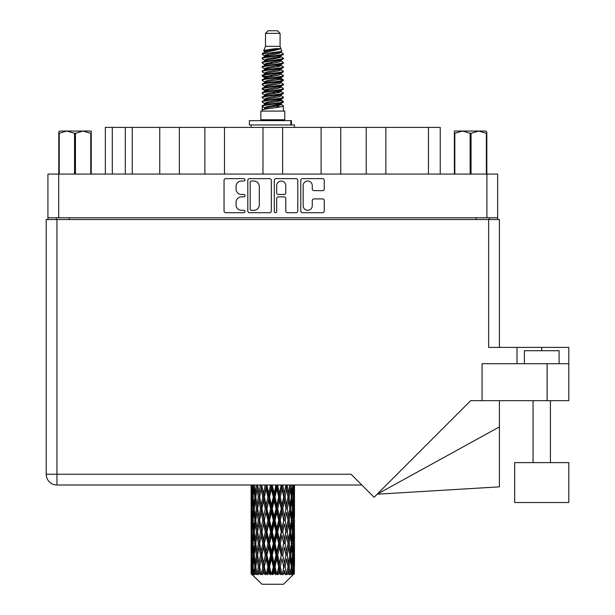 <?xml version="1.0" encoding="UTF-8"?>
<svg xmlns="http://www.w3.org/2000/svg" width="615" height="615" viewBox="0 0 615 615"><rect width="100%" height="100%" fill="white"/><g stroke="black" fill="none" stroke-linecap="round" stroke-linejoin="round"><path stroke-width="0.92" d="M303.157 205.764A4.559 4.559 0 0 0 307.715 210.322A4.559 4.559 0 0 0 312.266 205.764L312.266 200.613A1.707 1.707 0 0 1 313.973 198.906L322.575 198.906A1.707 1.707 0 0 1 324.274 200.613L324.274 210.999A1.707 1.707 0 0 1 322.575 212.705L302.472 212.705A1.707 1.707 0 0 1 300.773 210.999L300.773 180.341A1.707 1.707 0 0 1 302.472 178.642L322.575 178.642A1.707 1.707 0 0 1 324.274 180.341L324.274 188.943A1.707 1.707 0 0 1 322.575 190.65L313.973 190.65A1.707 1.707 0 0 1 312.266 188.943L312.266 185.584A4.559 4.559 0 0 0 307.715 181.025A4.559 4.559 0 0 0 303.157 185.584L303.157 205.764M275.482 212.705A1.192 1.192 0 0 0 276.673 211.514L276.673 198.568A1.707 1.707 0 0 1 278.372 196.862L284.084 196.862A1.707 1.707 0 0 1 285.783 198.568L285.783 210.999A1.707 1.707 0 0 0 287.489 212.705L296.092 212.705A1.707 1.707 0 0 0 297.791 210.999L297.791 180.341A1.707 1.707 0 0 0 296.092 178.642L275.989 178.642A1.707 1.707 0 0 0 274.29 180.341L274.29 211.514A1.192 1.192 0 0 0 275.482 212.705M271.307 210.999L271.307 180.341A1.707 1.707 0 0 0 269.601 178.642L249.506 178.642A1.707 1.707 0 0 0 247.807 180.341L247.807 210.999A1.707 1.707 0 0 0 249.506 212.705L269.601 212.705A1.707 1.707 0 0 0 271.307 210.999M47.924 174.068L47.924 217.795L47.924 174.068L497.666 174.068L497.666 219.532M497.666 174.068L497.666 217.795L47.924 217.795L47.924 219.532M241.503 181.025L243.847 181.025A1.192 1.192 0 0 0 245.039 179.834A1.192 1.192 0 0 0 243.847 178.642L225.751 178.642A1.707 1.707 0 0 0 224.044 180.341L224.044 210.999A1.707 1.707 0 0 0 225.751 212.705L243.847 212.705A1.192 1.192 0 0 0 245.039 211.514A1.192 1.192 0 0 0 243.847 210.322L241.503 210.322A5.45 5.45 0 0 1 236.052 204.872L236.052 202.312A5.45 5.45 0 0 1 241.503 196.862L243.847 196.862A1.192 1.192 0 0 0 245.039 195.67A1.192 1.192 0 0 0 243.847 194.478L241.503 194.478A5.45 5.45 0 0 1 236.052 189.028L236.052 186.476A5.45 5.45 0 0 1 241.503 181.025M321.107 174.068L321.107 127.397L282.616 127.397L282.616 174.068M366.225 174.068L366.225 127.397L340.741 127.397L340.741 174.068M159.746 174.068L159.746 127.397L132.256 127.397L132.256 174.068M204.857 174.068L204.857 127.397L179.372 127.397L179.372 174.068M262.982 174.068L262.982 127.397L224.49 127.397L224.49 174.068M56.342 219.532L56.342 217.795M489.256 217.795L489.256 219.532M105.357 174.068L105.357 127.397L132.256 127.397M428.44 174.068L428.44 127.397L385.851 127.397L385.851 174.068M428.44 127.397L440.232 127.397L440.232 174.068M340.741 127.397L321.107 127.397M385.851 127.397L366.225 127.397M179.372 127.397L159.746 127.397M224.49 127.397L204.857 127.397M282.616 127.397L262.982 127.397M251.381 181.025A1.192 1.192 0 0 0 250.19 182.217L250.19 209.123A1.192 1.192 0 0 0 251.381 210.322L253.849 210.322A5.45 5.45 0 0 0 259.299 204.872L259.299 186.476A5.45 5.45 0 0 0 253.849 181.025L251.381 181.025M285.783 185.669A4.559 4.559 0 0 0 281.232 181.11A4.559 4.559 0 0 0 276.673 185.669L276.673 192.779A1.707 1.707 0 0 0 278.372 194.478L284.084 194.478A1.707 1.707 0 0 0 285.783 192.779L285.783 185.669M524.387 363.719L524.387 350.704L559.089 350.704L559.089 363.719M568.806 462.618L514.67 462.618L514.67 502.524L568.806 502.524L568.806 462.618M294.485 500.687L294.485 516.677L294.47 497.058L294.316 505.061L294.001 497.058L294.316 489.071L294.47 497.058L294.485 485.004L361.812 485.004L56.949 485.004A10.755 10.755 0 0 1 46.194 474.242L46.194 219.532L56.949 219.532L56.949 474.242L351.05 474.242L374.081 497.274L470.675 400.673L482.052 400.673L482.052 363.719L568.806 363.719L568.806 400.673L547.119 400.673L547.119 363.719M56.949 219.532L488.648 219.532L488.648 347.406L517.015 347.406L517.015 363.719M482.052 400.673L547.119 400.673M488.648 219.532L499.403 219.532L499.403 347.406M46.194 474.242L56.949 474.242L56.949 485.004A10.755 10.755 0 0 1 46.194 474.242A10.755 10.755 0 0 0 56.949 485.004L251.128 485.004L251.174 505.307M568.806 363.719L568.806 347.406L517.015 347.406M499.403 426.902L499.403 486.857L377.149 494.206L499.403 426.902L499.403 400.673M59.786 131.041L58.771 131.994L58.771 133.294L58.771 131.994L59.786 131.041L66.881 131.041L59.225 133.294L59.225 174.068M58.771 174.068L58.771 133.294L59.225 133.294M90.766 174.068L90.766 133.294L83.11 131.041L91.22 131.041L91.22 174.068M90.766 133.294L91.22 133.294M74.546 174.068L74.546 133.294L66.881 131.041L83.11 131.041L75.445 133.294L75.445 174.068M74.546 133.294L75.445 133.294M66.881 131.041L83.671 131.041M265.511 33.356L280.086 33.356L277.48 30.75L268.109 30.75L265.511 33.356L265.511 46.363L263.666 50.822L265.188 51.883M280.086 33.356L280.086 46.363L265.511 46.363M284.768 111.084L260.829 111.084L260.829 119.764L284.768 119.764L284.768 111.084M263.689 119.764L263.689 120.632M281.908 119.764L281.908 120.632M280.348 48.654L266.971 51.345L262.505 53.613C262.382 52.121 277.465 50.507 280.348 48.654L275.812 48.654C269.116 49.415 265.065 50.138 263.666 50.822M262.505 53.613L262.482 54.627L265.188 56.226M280.086 46.363L281.747 51.107L278.618 52.429L266.971 54.597L264.565 55.681L264.904 56.073M281.931 50.822C282.823 52.083 261.844 53.236 262.213 54.328M283.085 53.613L283.384 54.328L282.577 54.328L283.085 53.613L280.694 52.037L281.032 52.429L278.618 53.513L264.904 56.372L262.213 58.117L262.482 58.971L264.904 60.416M278.633 100.137L283.384 101.498C284.038 102.943 261.56 104.389 262.213 105.834L262.213 106.38L264.565 107.733L264.565 108.624M280.409 99.599L281.032 100.145L278.618 101.229L266.971 103.397L262.213 105.834M283.384 101.498L283.115 102.344L278.618 104.481L266.971 106.649L264.565 107.733M283.384 102.044C284.038 103.489 261.56 104.934 262.213 106.38L262.213 111.084M283.384 105.834C284.038 107.279 261.56 108.732 262.213 110.177L266.971 107.733L278.618 105.565L281.032 104.481L280.694 104.089L283.384 105.834L283.384 111.084M282.577 54.328C278.895 55.588 261.567 56.857 262.213 58.117M262.213 58.663C261.56 57.218 284.038 55.773 283.384 54.328L278.618 56.765L266.971 58.932L264.565 60.016L264.565 61.1M278.633 55.681L283.384 58.117C284.038 59.563 261.56 61.016 262.213 62.461L262.482 63.307L265.188 64.898M280.694 56.372L281.032 56.765L278.618 57.848L266.971 60.016L262.213 62.461M283.384 58.117L283.115 58.971L280.694 60.416L266.971 63.268L264.565 64.36L264.904 64.752M283.384 58.663C284.038 60.109 261.56 61.554 262.213 62.999M280.694 60.708L283.384 62.461C284.038 63.906 261.56 65.351 262.213 66.797L262.482 67.642L265.188 69.234M281.032 60.016L281.032 61.1L278.618 62.184L266.971 64.36L262.213 66.797M283.384 62.461L283.115 63.307L280.694 64.752L266.971 67.612L264.565 68.696L264.904 69.088M283.384 62.999C284.038 64.444 261.56 65.89 262.213 67.335M281.032 64.36L281.032 65.444L283.384 66.797C284.038 68.242 261.56 69.687 262.213 71.132L262.482 71.978L264.904 73.423M281.032 65.444L278.618 66.528L266.971 68.696L262.213 71.132M283.384 66.797L283.115 67.642L280.694 69.088L266.971 71.947L264.565 73.031L264.565 74.115M283.384 67.335C284.038 68.78 261.56 70.233 262.213 71.678M280.409 69.234L283.384 71.132C284.038 72.578 261.56 74.023 262.213 75.468L262.482 76.322L265.188 77.913M280.694 69.387L281.032 69.779L278.618 70.863L266.971 73.031L262.213 75.468M283.384 71.132L283.115 71.978L280.694 73.423L266.971 76.283L264.565 77.367L264.904 77.767M283.384 71.678C284.038 73.124 261.56 74.569 262.213 76.014M280.694 73.723L283.384 75.468C284.038 76.913 261.56 78.366 262.213 79.812L262.482 80.657L265.188 82.249M281.032 73.031L281.032 74.115L278.618 75.199L266.971 77.367L262.213 79.812M283.384 75.468L283.115 76.322L280.694 77.767L266.971 80.627L264.565 81.71L264.904 82.103M283.384 76.014C284.038 77.459 261.56 78.904 262.213 80.35M280.409 77.913L283.384 79.812C284.038 81.257 261.56 82.702 262.213 84.147L262.482 84.993L264.904 86.438M280.694 78.059L281.032 78.451L278.618 79.535L266.971 81.71L262.213 84.147M283.384 79.812L283.115 80.657L280.694 82.103L266.971 84.962L264.565 86.046L264.565 87.13M283.384 80.35C284.038 81.795 261.56 83.24 262.213 84.693M280.694 82.395L283.384 84.147C284.038 85.593 261.56 87.038 262.213 88.483L262.482 89.329L266.964 90.382M281.032 81.71L281.032 82.794L278.618 83.878L266.971 86.046L262.213 88.483M283.384 84.147L283.115 84.993L280.694 86.438L266.971 89.298L264.565 90.382L265.188 90.928M283.384 84.693C284.038 86.138 261.56 87.584 262.213 89.029M280.409 86.584L283.384 88.483C284.038 89.928 261.56 91.374 262.213 92.819L262.482 93.672L264.904 95.117M280.694 86.738L281.032 87.13L278.618 88.214L266.971 90.382L262.213 92.819M283.384 88.483L283.115 89.329L280.694 90.774L266.971 93.634L264.565 94.718L264.565 95.802M283.384 89.029C284.038 90.474 261.56 91.919 262.213 93.365M278.633 90.382L283.384 92.819C284.038 94.272 261.56 95.717 262.213 97.162L262.482 98.008L264.904 99.453M280.694 91.074L281.032 91.466L278.618 92.55L266.971 94.718L262.213 97.162M283.384 92.819L283.115 93.672L280.694 95.117L266.971 97.977L264.565 99.061L264.565 100.145M283.384 93.365C284.038 94.81 261.56 96.255 262.213 97.7M280.694 95.41L283.384 97.162C284.038 98.608 261.56 100.053 262.213 101.498L262.482 102.344L265.188 103.935M281.032 94.718L281.032 95.802L278.618 96.886L266.971 99.061L262.213 101.498M283.384 97.162L283.115 98.008L280.694 99.453L266.971 102.313L264.565 103.397L264.904 103.789M283.384 97.7C284.038 99.146 261.56 100.599 262.213 102.044M265.718 54.935L268.455 55.365M264.842 55.319L266.964 55.681M277.134 57.08L279.879 57.51M265.718 63.614L268.455 64.045M278.633 65.436L280.755 65.797M264.842 63.998L266.964 64.36M277.134 65.751L279.879 66.182M265.718 67.95L268.455 68.38M278.633 69.779L280.755 70.133M264.842 68.334L266.964 68.696M262.428 75.745L268.455 77.059M278.633 78.451L280.755 78.812M264.842 77.013L266.964 77.375M277.134 78.766L283.169 80.081M278.633 87.13L280.755 87.484M265.718 89.636L268.455 90.067M278.633 91.466L280.755 91.827M277.134 91.781L279.879 92.212M277.134 100.453L279.879 100.883M265.718 102.651L268.455 103.082M274.905 103.935L280.755 104.834M264.842 103.036L266.964 103.397M277.134 104.796L279.879 105.227M294.424 570.19L294.285 573.841L294.001 566.807L294.316 558.82L294.347 573.841M294.485 547.196L294.485 563.186L294.47 543.568L294.316 551.547L294.001 543.568L294.316 535.565L294.47 543.568M294.47 520.313L294.316 528.308L294.001 520.313L294.316 512.31L294.485 539.932L294.408 531.929L293.455 531.929M283.53 584.25L293.993 573.841L283.53 584.25L262.067 584.25L251.197 573.841L251.281 570.436L251.389 573.841L252.442 574.71L251.735 573.841L251.404 566.807L251.789 558.82L252.335 566.807L251.735 573.841M258.331 520.313L256.985 528.308L255.763 520.313L256.985 512.31L258.331 520.313L259.522 520.313L258.976 523.949L260.468 531.929L258.976 539.932L257.585 531.929L259.522 520.313L257.585 508.69L258.976 500.687L260.468 508.69L258.976 516.677L258.077 511.595M258.331 543.568L256.985 551.547L255.763 543.568L256.985 535.565L258.331 543.568L259.522 543.568L258.077 552.278L258.976 547.196L260.468 555.184L258.976 563.186L257.585 555.184L259.522 543.568L258.077 534.835M251.573 485.004L251.281 493.43L251.128 485.435M251.596 485.435L252.634 485.435M251.512 494.375L251.281 493.43M251.189 497.058L252.142 497.058M251.128 508.69L251.281 500.687L251.596 508.69L251.281 516.677L251.128 508.69L251.128 531.929L251.281 523.949L251.596 531.929L251.281 539.932L251.128 531.929M251.404 497.058L251.789 489.071L252.335 497.058L251.789 505.061L251.404 497.058M253.349 485.004L252.634 493.43L252.05 485.004M253.395 485.435L254.549 485.435M253.111 495.521L252.634 493.43M252.165 487.518L251.789 489.071M252.335 497.058L253.442 497.058M252.165 506.614L251.789 505.061M251.512 499.734L251.281 500.687M251.596 508.69L252.634 508.69M251.189 520.313L252.142 520.313M251.512 517.63L251.281 516.677M251.404 520.313L251.789 512.31L252.335 520.313L251.789 528.308L251.404 520.313M252.019 508.69L252.634 500.687L253.395 508.69L252.634 516.677L252.019 508.69M252.957 497.058L253.795 489.071L254.764 497.058L253.795 505.061L252.957 497.058M256.347 485.004L255.248 493.43L254.272 485.004M256.417 485.435L257.624 485.435L256.985 489.071L258.331 497.058L256.985 505.061L255.763 497.058L256.985 489.071M254.764 497.058L255.955 497.058L255.248 493.43M254.341 486.48L253.795 489.071M254.341 507.652L253.795 505.061M253.111 498.588L252.634 500.687M253.395 508.69L254.549 508.69M253.111 518.776L252.634 516.677M252.165 510.765L251.789 512.31M252.335 520.313L253.442 520.313M251.512 522.996L251.281 523.949M251.596 531.929L252.634 531.929M252.165 529.861L251.789 528.308M251.174 535.311L251.128 555.184L251.281 547.196L251.596 555.184L251.281 563.186L251.128 555.184M251.189 543.568L252.142 543.568M251.512 540.885L251.281 539.932M252.019 531.929L252.634 523.949L253.395 531.929L252.634 539.932L252.019 531.929M252.957 520.313L253.795 512.31L254.764 520.313L253.795 528.308L252.957 520.313M254.218 508.69L255.248 500.687L256.417 508.69L255.248 516.677L254.218 508.69M260.383 485.004L258.976 493.43L257.654 485.004M260.468 485.435L261.644 485.435L261.56 485.004M265.196 485.004L263.566 493.43L261.59 485.004M258.331 497.058L259.522 497.058L258.077 488.348M259.638 497.058L261.175 489.071L262.797 497.058L261.175 505.061L258.976 493.43M256.417 508.69L257.624 508.69L256.985 505.061M255.955 497.058L255.248 500.687M254.764 520.313L255.955 520.313L255.248 516.677M254.341 509.727L253.795 512.31M254.341 530.891L253.795 528.308M253.111 521.851L252.634 523.949M253.395 531.929L254.549 531.929M251.404 543.568L251.789 535.565L252.335 543.568L251.789 551.547L251.404 543.568M252.165 534.005L251.789 535.565M252.335 543.568L253.442 543.568M253.111 542.03L252.634 539.932M251.512 546.243L251.281 547.196M251.596 555.184L252.634 555.184M252.165 553.108L251.789 551.547M251.174 558.574L251.197 573.841M251.189 566.807L252.142 566.807M251.512 564.14L251.281 563.186M252.957 543.568L253.795 535.565L254.764 543.568L253.795 551.547L252.957 543.568M254.218 531.929L255.248 523.949L256.417 531.929L255.248 539.932L254.218 531.929M261.905 485.435L261.99 485.004M265.288 485.435L266.364 485.435L266.272 485.004M270.485 485.004L268.732 493.43L266.91 485.435L266.333 485.004M262.797 497.058L263.935 497.058L261.644 485.435L261.175 489.071M264.342 497.058L266.095 489.071L267.902 497.058L266.095 505.061L264.342 497.058L263.935 497.058L263.566 493.43M260.468 508.69L261.644 508.69L259.522 497.058L258.976 500.687M261.905 508.69L263.566 500.687L265.288 508.69L263.566 516.677L261.175 505.061M259.638 520.313L258.976 516.677L259.522 520.313L261.644 508.69L261.175 512.31L262.797 520.313L261.175 528.308L259.638 520.313L261.175 512.31M257.624 508.69L256.985 512.31M256.417 531.929L257.624 531.929L256.985 528.308M255.955 520.313L255.248 523.949M254.764 543.568L255.955 543.568L255.248 539.932M254.341 532.974L253.795 535.565M252.019 555.184L252.634 547.196L253.395 555.184L252.634 563.186L252.019 555.184M253.111 545.105L252.634 547.196M253.395 555.184L254.549 555.184M254.341 554.146L253.795 551.547M252.165 557.259L251.789 558.82M252.335 566.807L253.442 566.807M253.111 565.277L252.634 563.186M293.532 573.841L294.285 573.841M251.512 569.49L251.281 570.436M254.218 555.184L255.248 547.196L256.417 555.184L255.248 563.186L254.218 555.184M266.91 485.435L267.01 485.004M251.85 573.841L252.857 574.71L252.35 573.841L252.634 570.436L252.942 573.841L254.164 574.71L252.957 566.807L253.795 558.82L254.764 566.807L253.903 573.841L254.971 574.71L255.248 570.436L255.732 573.841L257.055 574.71L255.763 566.807L256.985 558.82L258.331 566.807L257.147 573.841L258.208 574.71L258.976 570.436L259.599 573.841L260.945 574.71L259.638 566.807L261.175 558.82L262.797 566.807L261.367 573.841L262.359 574.71L263.566 570.436L264.289 573.841L265.572 574.71L265.88 573.841L264.342 566.807L266.095 558.82L267.902 566.807L266.31 573.841L267.164 574.71L267.956 573.841L268.732 570.436L269.516 573.841L270.654 574.71L271.207 573.841L269.57 566.807L271.438 558.82L273.306 566.807L271.661 573.841L272.33 574.71L273.36 573.841L274.159 570.436L274.951 573.841L275.874 574.71L276.642 573.841L275.005 566.807L276.865 558.82L278.687 566.807L277.081 573.841L277.519 574.71L278.741 573.841L279.502 570.436L280.256 573.841L280.894 574.71L281.824 573.841L280.302 566.807L282.031 558.82L283.692 566.807L282.416 574.71L283.738 573.841L284.422 570.436L285.414 574.71L286.444 573.841L285.129 566.807L286.621 558.82L288.012 566.807L286.705 574.71L288.051 573.841L288.612 570.436L289.135 574.71L290.211 573.841L289.181 566.807L290.341 558.82L291.379 566.807L290.119 574.71L291.41 573.841L291.802 570.436L291.833 574.71L292.878 573.841L292.202 566.807L292.963 558.82L293.578 566.807L293.048 573.841L292.448 574.71L293.593 573.841L293.809 570.436L293.993 573.841L293.593 573.841M251.389 573.841L262.067 584.25M292.171 573.841L291.41 573.841M289.142 573.841L288.051 573.841M285.083 573.841L283.738 573.841M282.239 573.841L281.824 573.841M280.256 573.841L278.741 573.841M277.081 573.841L276.642 573.841M274.951 573.841L273.36 573.841M271.661 573.841L271.207 573.841M269.516 573.841L267.956 573.841M266.31 573.841L265.88 573.841M264.289 573.841L262.851 573.841M261.367 573.841L260.983 573.841M259.599 573.841L258.369 573.841M255.732 573.841L254.794 573.841M252.942 573.841L252.35 573.841M270.585 485.435L271.492 485.435L271.392 485.004M275.92 485.004L274.159 493.43L272.284 485.435L271.484 485.004M267.902 497.058L268.893 497.058L266.364 485.435L266.095 489.071M269.57 497.058L271.438 489.071L273.306 497.058L271.438 505.061L269.57 497.058L268.893 497.058L268.732 493.43M265.288 508.69L266.364 508.69L263.935 497.058L263.566 500.687M266.91 508.69L268.732 500.687L270.585 508.69L268.732 516.677L266.91 508.69L266.364 508.69L266.095 505.061M262.797 520.313L263.935 520.313L261.644 508.69L266.456 485.004M264.342 520.313L266.095 512.31L267.902 520.313L266.095 528.308L264.342 520.313L263.935 520.313L263.566 516.677M260.468 531.929L261.644 531.929L259.522 520.313L258.077 529.031M261.905 531.929L263.566 523.949L265.288 531.929L263.566 539.932L261.175 528.308M259.638 543.568L261.175 535.565L262.797 543.568L261.175 551.547L258.976 539.932M257.624 531.929L256.985 535.565M256.417 555.184L257.624 555.184L256.985 551.547M255.955 543.568L255.248 547.196M254.341 556.229L253.795 558.82M254.764 566.807L255.955 566.807L255.248 563.186M253.111 568.345L252.634 570.436M272.284 485.435L272.391 485.004M276.02 485.435L276.696 485.435L276.604 485.004M281.163 485.004L279.502 493.43L277.696 485.435L276.696 485.435L276.719 485.004M273.306 497.058L274.106 497.058L271.492 485.435L271.438 489.071M275.005 497.058L276.865 489.071L278.687 497.058L276.865 505.061L275.005 497.058L274.106 497.058L274.159 493.43M270.585 508.69L271.492 508.69L268.893 497.058L268.732 500.687M272.284 508.69L274.159 500.687L276.02 508.69L274.159 516.677L272.284 508.69L271.492 508.69L271.438 505.061M267.902 520.313L268.893 520.313L266.364 508.69L266.095 512.31M269.57 520.313L271.438 512.31L273.306 520.313L271.438 528.308L269.57 520.313L268.893 520.313L268.732 516.677M265.288 531.929L266.364 531.929L263.935 520.313L263.566 523.949M266.91 531.929L268.732 523.949L270.585 531.929L268.732 539.932L266.91 531.929L266.364 531.929L266.095 528.308M262.797 543.568L263.935 543.568L261.644 531.929L261.175 535.565M264.342 543.568L266.095 535.565L267.902 543.568L266.095 551.547L264.342 543.568L263.935 543.568L263.566 539.932M260.468 555.184L261.644 555.184L259.522 543.568L271.592 485.004M261.905 555.184L263.566 547.196L265.288 555.184L263.566 563.186L261.175 551.547M258.331 566.807L259.522 566.807L258.077 558.097M259.638 566.807L258.976 563.186M257.624 555.184L256.985 558.82M255.955 566.807L255.248 570.436M277.696 485.435L277.796 485.004M281.255 485.435L281.578 485.004M285.875 485.004L284.422 493.43L282.792 485.435L281.662 485.435L281.708 485.004M278.687 497.058L279.233 497.058L276.696 485.435L276.865 489.071M280.302 497.058L282.031 489.071L283.692 497.058L282.031 505.061L280.302 497.058L279.233 497.058L279.502 493.43M276.02 508.69L276.696 508.69L274.106 497.058L274.159 500.687M277.696 508.69L279.502 500.687L281.255 508.69L279.502 516.677L277.696 508.69L276.696 508.69L276.865 505.061M273.306 520.313L274.106 520.313L271.492 508.69L271.438 512.31M275.005 520.313L276.865 512.31L278.687 520.313L276.865 528.308L275.005 520.313L274.106 520.313L274.159 516.677M270.585 531.929L271.492 531.929L268.893 520.313L268.732 523.949M272.284 531.929L274.159 523.949L276.02 531.929L274.159 539.932L272.284 531.929L271.492 531.929L271.438 528.308M267.902 543.568L268.893 543.568L266.364 531.929L266.095 535.565M269.57 543.568L271.438 535.565L273.306 543.568L271.438 551.547L269.57 543.568L268.893 543.568L268.732 539.932M265.288 555.184L266.364 555.184L263.935 543.568L263.566 547.196M266.91 555.184L268.732 547.196L270.585 555.184L268.732 563.186L266.91 555.184L266.364 555.184L266.095 551.547M262.797 566.807L263.935 566.807L261.644 555.184L261.175 558.82M264.342 566.807L263.935 566.807L263.566 563.186M260.945 574.71L259.522 566.807L258.976 570.436M282.792 485.435L282.885 485.004M285.96 485.435L285.998 485.004M283.692 497.058L286.136 485.004L288.012 497.058L286.621 505.061L285.129 497.058L286.621 489.071L287.52 494.152L286.067 485.435L287.343 485.004M285.129 497.058L283.953 497.058L281.662 485.435L282.031 489.071M285.96 508.69L284.422 516.677L282.792 508.69L284.422 500.687L286.067 508.69L283.953 497.058L284.422 493.43M281.255 508.69L281.662 508.69L279.233 497.058L279.502 500.687M282.792 508.69L281.662 508.69L282.031 505.061M278.687 520.313L279.233 520.313L276.696 508.69L276.865 512.31M280.302 520.313L282.031 512.31L283.692 520.313L282.031 528.308L280.302 520.313L279.233 520.313L279.502 516.677M276.02 531.929L276.696 531.929L274.106 520.313L274.159 523.949M277.696 531.929L279.502 523.949L281.255 531.929L279.502 539.932L277.696 531.929L276.696 531.929L276.865 528.308M273.306 543.568L274.106 543.568L271.492 531.929L271.438 535.565M275.005 543.568L276.865 535.565L278.687 543.568L276.865 551.547L275.005 543.568L274.106 543.568L274.159 539.932M270.585 555.184L271.492 555.184L268.893 543.568L268.732 547.196M272.284 555.184L274.159 547.196L276.02 555.184L274.159 563.186L272.284 555.184L271.492 555.184L271.438 551.547M267.902 566.807L268.893 566.807L266.364 555.184L266.095 558.82M269.57 566.807L268.893 566.807L268.732 563.186M265.572 574.71L263.935 566.807L263.566 570.436M289.765 485.004L288.612 493.43L287.267 485.435M289.181 497.058L290.341 489.071L291.379 497.058L290.341 505.061L289.181 497.058L287.974 497.058L288.612 493.43M287.267 508.69L288.612 500.687L289.834 508.69L288.612 516.677L287.267 508.69L286.067 508.69L286.621 505.061M283.692 520.313L281.662 508.69L283.953 497.058L284.422 500.687M285.129 520.313L286.621 512.31L288.012 520.313L286.621 528.308L285.129 520.313L283.953 520.313L284.422 516.677M281.255 531.929L281.662 531.929L279.233 520.313L281.662 508.69L282.031 512.31M282.792 531.929L284.422 523.949L285.96 531.929L284.422 539.932L282.792 531.929L281.662 531.929L282.031 528.308M278.687 543.568L279.233 543.568L276.696 531.929L279.233 520.313L279.502 523.949M280.302 543.568L282.031 535.565L283.692 543.568L282.031 551.547L280.302 543.568L279.233 543.568L279.502 539.932M276.02 555.184L276.696 555.184L274.106 543.568L276.696 531.929L276.865 535.565M277.696 555.184L279.502 547.196L281.255 555.184L279.502 563.186L277.696 555.184L276.696 555.184L276.865 551.547M273.306 566.807L274.106 566.807L271.492 555.184L274.106 543.568L274.159 547.196M275.005 566.807L274.106 566.807L274.159 563.186M270.654 574.71L268.893 566.807L271.492 555.184L271.438 558.82M267.164 574.71L268.893 566.807L268.732 570.436M292.594 485.004L291.802 493.43L290.887 485.004M290.834 485.435L289.642 485.435L290.341 489.071M291.249 496.013L291.802 493.43M290.834 508.69L291.802 500.687L292.632 508.69L291.802 516.677L290.834 508.69L289.642 508.69L290.341 505.061M287.974 497.058L288.612 500.687M287.52 517.399L286.621 512.31M289.181 520.313L290.341 512.31L291.379 520.313L290.341 528.308L289.181 520.313L287.974 520.313L288.612 516.677M285.96 531.929L284.422 523.949M287.267 531.929L288.612 523.949L289.834 531.929L288.612 539.932L287.267 531.929L286.067 531.929L286.621 528.308M283.692 543.568L282.031 535.565M285.129 543.568L286.621 535.565L288.012 543.568L286.621 551.547L285.129 543.568L283.953 543.568L284.422 539.932M281.255 555.184L281.662 555.184L279.233 543.568L279.502 547.196M282.792 555.184L284.422 547.196L285.96 555.184L284.422 563.186L282.792 555.184L281.662 555.184L282.031 551.547M278.687 566.807L279.233 566.807L276.696 555.184L276.865 558.82M280.302 566.807L279.233 566.807L279.502 563.186M275.874 574.71L274.106 566.807L274.159 570.436M292.202 497.058L292.963 489.071L293.578 497.058L292.963 505.061L292.202 497.058L291.041 497.058M294.178 485.004L293.809 493.43L293.293 485.004M293.263 485.435L292.156 485.435M293.432 494.983L293.809 493.43M292.486 486.972L292.963 489.071M292.486 507.152L292.963 505.061M291.249 498.096L291.802 500.687M291.249 519.268L291.802 516.677M289.642 508.69L290.341 512.31M290.834 531.929L291.802 523.949L292.632 531.929L291.802 539.932L290.834 531.929L289.642 531.929L290.341 528.308M287.974 520.313L288.612 523.949M287.52 540.662L286.621 535.565M289.181 543.568L290.341 535.565L291.379 543.568L290.341 551.547L289.181 543.568L287.974 543.568L288.612 539.932M285.96 555.184L284.422 547.196M287.267 555.184L288.612 547.196L289.834 555.184L288.612 563.186L287.267 555.184L286.067 555.184L286.621 551.547M283.692 566.807L282.031 558.82M285.129 566.807L283.953 566.807L284.422 563.186M280.894 574.71L279.233 566.807L279.502 570.436M292.202 520.313L292.963 512.31L293.578 520.313L292.963 528.308L292.202 520.313L291.041 520.313M293.263 508.69L293.809 500.687L293.809 516.677L293.263 508.69L292.156 508.69M294.485 493.43L294.416 485.004M294.408 485.435L293.455 485.435M294.078 488.118L294.316 489.071M294.001 497.058L292.963 497.058M294.078 506.014L294.316 505.061M293.432 499.134L293.809 500.687M293.432 518.23L293.809 516.677M292.486 510.227L292.963 512.31M292.486 530.399L292.963 528.308M291.249 521.351L291.802 523.949M291.249 542.53L291.802 539.932M289.642 531.929L290.341 535.565M290.834 555.184L291.802 547.196L292.632 555.184L291.802 563.186L290.834 555.184L289.642 555.184L290.341 551.547M287.974 543.568L288.612 547.196M287.52 563.909L286.621 558.82M289.181 566.807L287.974 566.807L288.612 563.186M285.414 574.71L284.422 570.436M292.202 543.568L292.963 535.565L293.578 543.568L292.963 551.547L292.202 543.568L291.041 543.568M293.263 531.929L293.809 523.949L293.809 539.932L293.263 531.929L292.156 531.929M294.408 508.69L293.455 508.69M294.078 511.365L294.316 512.31M294.001 520.313L292.963 520.313M294.078 529.261L294.316 528.308M293.432 522.389L293.809 523.949M293.432 541.492L293.809 539.932M292.486 533.466L292.963 535.565M292.486 553.646L292.963 551.547M291.249 544.606L291.802 547.196M291.249 565.769L291.802 563.186M289.642 555.184L290.341 558.82M287.974 566.807L288.612 570.436M293.263 555.184L293.809 547.196L293.809 563.186L293.263 555.184L292.156 555.184M294.078 534.612L294.316 535.565M294.001 543.568L292.963 543.568M294.078 552.501L294.316 551.547M293.432 545.643L293.809 547.196M293.432 564.739L293.809 563.186M292.486 556.721L292.963 558.82M292.202 566.807L291.041 566.807M291.249 567.845L291.802 570.436M294.408 555.184L293.455 555.184M294.47 566.807L294.485 563.186M294.078 557.866L294.316 558.82M294.001 566.807L292.963 566.807M293.432 568.883L293.809 570.436M275.812 48.654L266.971 50.261L264.565 51.345L264.904 51.737M280.755 90.028L280.694 90.774M272.799 105.565L279.879 106.987M269.647 62.73L272.799 63.268M264.904 104.089L264.565 104.481L264.565 103.397M272.799 57.848L275.95 58.394M280.755 77.013L281.032 78.451M272.799 92.55L275.95 93.096M269.647 75.745L272.799 76.283M264.904 91.074L264.565 91.466L264.565 90.382M278.633 103.397L280.694 104.089M286.705 574.71L287.52 569.713M282.416 574.71L287.52 546.474M277.519 574.71L287.52 523.219M272.33 574.71L281.662 531.929L287.52 499.964M262.359 574.71L281.755 485.004M258.208 574.71L263.935 543.568L276.796 485.004M258.077 505.784L261.721 485.004M249.375 124.968L249.375 120.632L291.449 120.632L291.449 124.968L249.375 124.968M294.485 127.397L294.485 124.968L291.449 124.968M251.112 124.968L251.112 127.397M486.826 131.994L485.812 131.041L486.826 131.994L486.826 174.068M486.373 174.068L486.373 133.294L478.708 131.041L485.812 131.041M486.373 133.294L486.826 133.294M470.152 174.068L470.152 133.294L462.488 131.041L478.708 131.041L471.052 133.294L471.052 174.068M470.152 133.294L471.052 133.294M454.377 174.068L454.377 131.041L462.488 131.041L454.823 133.294L454.823 174.068M454.377 133.294L454.823 133.294M460.189 131.041L462.488 131.041M478.708 131.041L479.354 131.041M58.686 174.068L58.686 217.795M486.911 217.795L486.911 174.068M476.241 219.532L476.241 217.795M69.357 217.795L69.357 219.532M112.299 127.397L112.299 174.068M125.314 174.068L125.314 127.397M541.738 350.704L541.738 347.406M290.849 124.968L290.849 120.632M550.417 462.618L550.417 400.673M533.067 462.618L533.067 400.673M251.112 489.071L251.112 505.061M251.112 512.31L251.112 528.308M251.112 535.565L251.112 551.547M251.112 558.82L251.112 573.841M264.565 51.345L264.565 52.429M281.032 55.681L281.032 56.765M264.565 68.696L264.565 69.779M264.565 77.367L264.565 78.451M281.032 90.382L281.032 91.466M281.032 99.061L281.032 100.145M280.694 99.745L283.115 101.191M262.482 89.329L264.904 90.774M281.032 51.345L281.032 52.429M264.565 55.681L264.565 56.765M264.565 64.36L264.565 65.444M281.032 68.696L281.032 69.779M264.565 81.71L264.565 82.794M281.032 86.046L281.032 87.13M281.032 103.397L281.032 104.481"/></g></svg>

